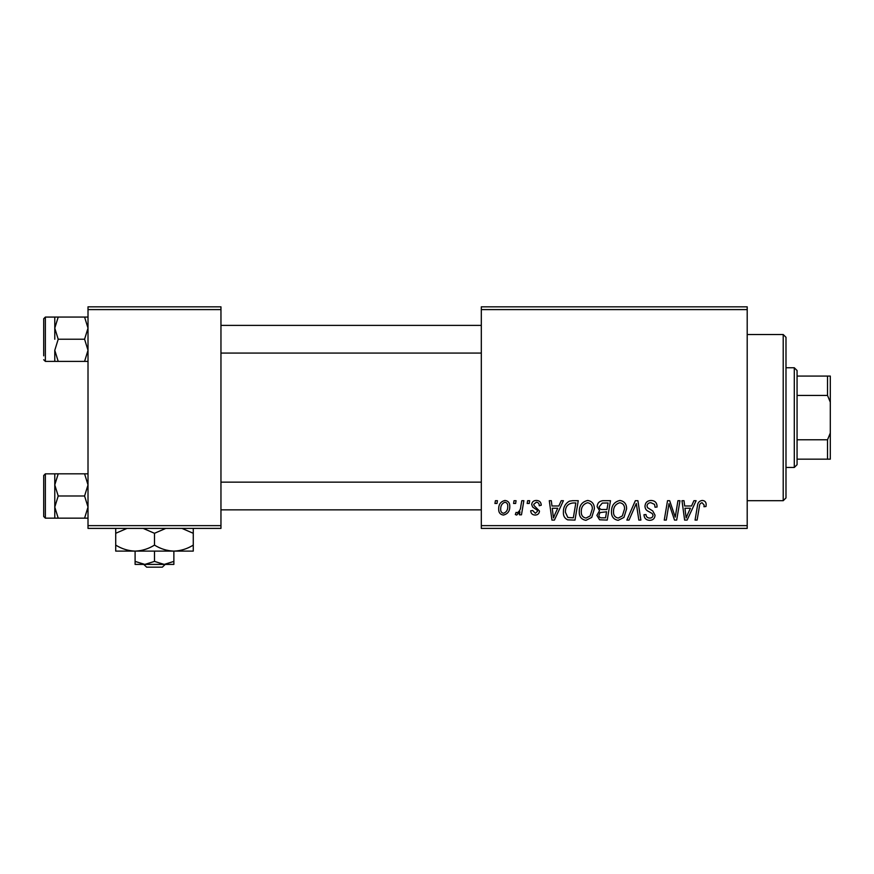 <?xml version="1.0" encoding="UTF-8"?>
<svg xmlns="http://www.w3.org/2000/svg" width="874" height="874" viewBox="0 0 874 874"><rect width="100%" height="100%" fill="white"/><g stroke="black" fill="none" stroke-linecap="round" stroke-linejoin="round"><path stroke-width="1.31" d="M747.204 528.399L481.312 528.399L481.312 525.635L747.204 525.635L747.204 528.399M747.204 309.593L481.312 309.593L481.312 306.829L747.204 306.829L747.204 525.635M527.645 500.704L529.655 500.704L529.24 503.479L527.175 503.479L527.645 500.704M514.043 500.704L516.064 500.704L515.638 503.479L513.584 503.479L514.043 500.704M587.71 500.452C592.179 501.261 594.396 504.058 594.375 508.832L591.72 517.419L585.962 520.347C581.363 519.506 579.123 516.621 579.265 511.716C579.222 505.554 582.04 501.796 587.71 500.452M561.228 500.704L563.413 500.704L554.411 520.096L551.942 520.096L549.287 500.704L551.319 500.704L551.964 505.991L558.847 505.991L561.228 500.704M602.721 500.704L610.489 500.704L607.212 520.096L599.564 519.768L596.887 515.376L599.564 510.645L597.139 506.734C597.379 503.162 599.236 501.152 602.721 500.704M635.332 500.704L637.9 500.704L640.871 520.096L638.839 520.096L636.294 503.479L629.029 520.096L626.855 520.096L635.332 500.704M706.17 504.724L705.984 506.494L703.963 506.745L704.149 505.063L702.073 502.714C700.314 503.151 699.429 504.364 699.419 506.363L697.102 520.096L695.059 520.096L697.452 505.882C697.692 502.725 699.276 500.922 702.204 500.452C704.837 500.627 706.159 502.047 706.17 504.724M677.94 500.704L679.983 500.704L676.673 520.096L674.542 520.096L668.992 503.642L666.294 520.096L664.251 520.096L667.528 500.704L669.659 500.704L675.241 517.124L677.94 500.704M481.312 309.593L481.312 525.635M693.923 500.704L696.108 500.704L687.106 520.096L684.637 520.096L681.982 500.704L684.003 500.704L684.659 505.991L691.542 505.991L693.923 500.704M651.064 500.452C655.129 500.671 657.128 502.856 657.062 507.018L655.052 507.248L654.539 504.396L650.933 502.714C648.639 502.703 647.328 503.785 647 505.959L647.514 507.663L652.769 510.962L655.052 515.201C654.801 518.511 652.987 520.227 649.622 520.347C646.115 520.128 644.225 518.26 643.963 514.72L645.973 514.546C646.181 516.796 647.426 517.976 649.699 518.074C651.665 518.118 652.78 517.189 653.042 515.321L652.288 513.584L648.814 511.574C646.323 510.58 645.045 508.777 644.979 506.144C645.34 502.517 647.372 500.616 651.064 500.452M619.939 500.452C624.407 501.261 626.625 504.058 626.603 508.832L623.949 517.419L618.191 520.347C613.592 519.506 611.352 516.621 611.494 511.716C611.45 505.554 614.269 501.796 619.939 500.452M541.246 505.227L539.225 505.74C539.313 503.632 538.351 502.452 536.341 502.211L533.686 504.374L534.112 505.609L539.476 511.039C539.247 513.595 537.838 514.939 535.259 515.059C532.43 514.983 530.9 513.562 530.671 510.777L532.681 510.525L535.347 513.289L537.466 511.356L537.27 510.208L532.692 507.095L531.676 504.538C532.048 501.84 533.632 500.474 536.428 500.452C539.498 500.573 541.104 502.168 541.246 505.227M572.514 500.704L578.26 500.704L574.983 520.096L567.674 519.844C564.582 518.326 563.162 515.769 563.402 512.153C563.282 507.215 565.281 503.544 569.4 501.163L572.514 500.704M504.975 500.452C508.165 500.878 509.761 502.747 509.771 506.068C509.957 510.984 507.838 513.988 503.391 515.059C500.168 514.546 498.595 512.579 498.693 509.16C498.562 504.44 500.66 501.534 504.975 500.452M521.811 500.704L523.854 500.704L521.472 514.808L519.429 514.808L519.943 511.891L516.676 515.059L515.31 514.546L516.108 512.339L517.124 512.787C519.462 511.476 520.686 509.324 520.795 506.341L521.811 500.704M495.416 500.704L497.426 500.704L497.011 503.479L494.946 503.479L495.416 500.704M220.958 528.399L88.012 528.399L88.012 525.635L220.958 525.635L220.958 528.399M220.958 309.593L88.012 309.593L88.012 306.829L220.958 306.829L220.958 525.635M88.012 309.593L88.012 525.635M687.762 514.01L690.438 508.253L684.943 508.253L686.145 517.976L687.762 514.01M622.354 515.922L624.582 508.744C624.604 505.336 623.009 503.326 619.797 502.714C615.482 504.025 613.384 507.084 613.504 511.924C613.428 515.398 615.012 517.441 618.257 518.074L622.354 515.922M605.551 517.823L606.567 511.782L600.012 512.59L598.898 515.299C599.072 517.179 600.143 518.02 602.099 517.823L605.551 517.823M606.96 509.52L608.064 502.965L602.295 503.074L599.16 506.789C599.356 508.799 600.536 509.717 602.689 509.52L606.96 509.52M555.066 514.01L557.743 508.253L552.248 508.253L553.45 517.976L555.066 514.01M573.322 517.823L575.835 502.965L573.246 502.965C567.903 503.468 565.292 506.57 565.412 512.273L567.849 517.495L573.322 517.823M590.125 515.922L592.354 508.744C592.375 505.336 590.78 503.326 587.568 502.714C583.253 504.025 581.155 507.084 581.276 511.924C581.199 515.398 582.783 517.441 586.028 518.074L590.125 515.922M503.479 513.289C506.527 512.175 507.947 509.837 507.75 506.286C507.903 504.058 506.975 502.703 504.954 502.211C502.004 503.38 500.584 505.707 500.704 509.171C500.54 511.399 501.468 512.776 503.479 513.289M783.213 334.524L785.988 337.288L785.988 497.929L783.213 500.704L783.213 334.524L747.204 334.524M54.778 328.143L54.778 339.232L54.778 328.143L58.208 317.065L54.778 317.065L54.778 328.143L58.208 339.232L84.581 339.232L88.012 350.31L84.581 361.388L58.208 361.388L54.778 350.31L58.208 339.232M43.7 355.849L43.7 318.737L45.361 317.076L45.361 361.388L58.208 361.388M88.012 317.065L84.581 317.065L88.012 328.143L84.581 339.232M84.581 317.065L58.208 317.065M84.581 361.388L88.012 361.388M54.778 350.31L54.778 361.388M88.012 473.828L84.581 473.828L88.012 484.917L84.581 495.995L88.012 507.073L84.581 518.162L58.208 518.162L54.778 507.073L54.778 484.917L58.208 473.828L54.778 473.828L54.778 507.073L58.208 495.995L54.778 484.917M43.7 516.49L43.7 475.5L45.361 473.839L45.361 518.151L43.7 516.49M84.581 473.828L58.208 473.828M84.581 495.995L58.208 495.995M84.581 518.162L88.012 518.162M54.778 507.073L54.778 518.162L58.208 518.162M794.291 467.47L794.291 367.757L797.066 370.521L797.066 464.695L794.291 467.47L785.988 467.47M794.291 367.757L785.988 367.757M830.3 459.156L827.525 459.156L827.525 439.775L830.3 433.034L830.3 459.156M797.066 459.156L827.525 459.156M797.066 376.071L830.3 376.071L830.3 433.034M797.066 439.775L827.525 439.775M830.3 402.193L827.525 395.452L827.525 376.071M797.066 395.452L827.525 395.452M143.762 564.407L146.657 567.171L143.762 564.407M162.324 567.171L165.219 564.407L162.324 567.171L146.657 567.171M154.49 561.403L144.8 564.407L173.871 564.407L173.871 561.403L164.181 564.407L154.49 561.403L154.49 551.112M173.871 561.403L173.871 551.112L115.718 551.112L115.718 533.293L127.014 528.399M135.099 561.403L135.099 564.407L144.8 564.407L135.099 561.403L135.099 551.112C128.292 550.882 121.825 548.883 115.718 545.114M173.871 551.112C180.765 550.86 187.233 548.861 193.263 545.114L193.263 551.112L173.871 551.112C167.065 550.882 160.608 548.883 154.49 545.114L154.49 533.293L165.787 528.399M193.263 545.114L193.263 528.399M181.956 528.399L193.263 533.293M154.49 545.114C148.449 548.861 141.992 550.86 135.099 551.112M143.183 528.399L154.49 533.293M115.718 528.399L115.718 533.293M783.213 500.704L747.204 500.704M45.361 317.076L54.778 317.076M45.361 361.388L43.7 359.727M481.312 325.379L220.958 325.379M481.312 353.074L220.958 353.074M220.958 509.848L481.312 509.848M220.958 482.142L481.312 482.142M45.361 518.151L54.778 518.151M45.361 473.839L54.778 473.839"/></g></svg>
